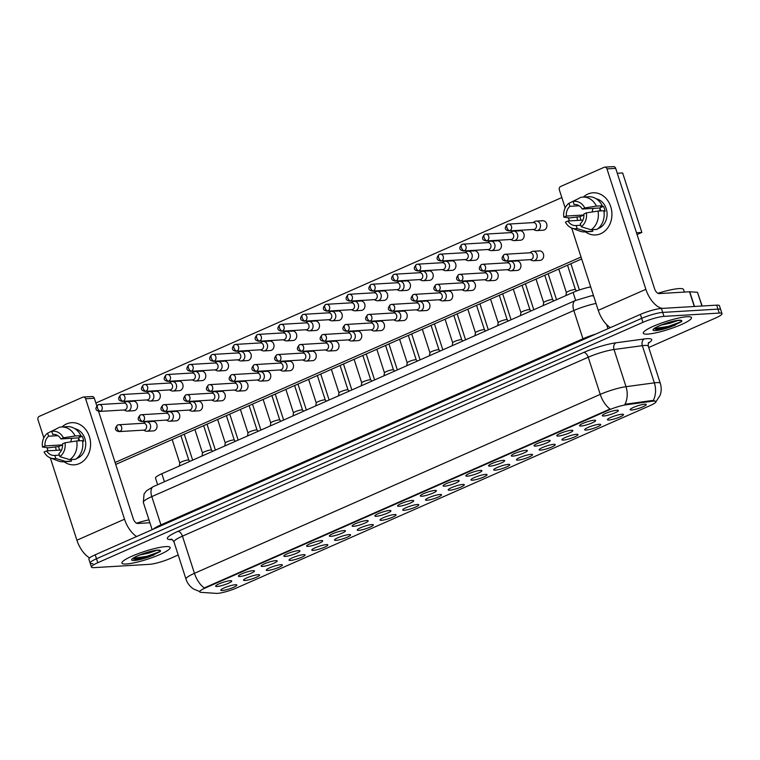 <?xml version="1.0" encoding="UTF-8"?>
<svg xmlns="http://www.w3.org/2000/svg" width="760" height="760" viewBox="0 0 760 760"><rect width="100%" height="100%" fill="white"/><g stroke="black" fill="none" stroke-linecap="round" stroke-linejoin="round"><path stroke-width="1.14" d="M580.991 426.037A8.446 1.377 -17.9 0 1 579.567 425.486A8.446 1.377 -17.9 0 1 585.561 422.36A8.446 1.377 -17.9 0 1 594.13 420.242A8.446 1.377 -17.9 0 1 595.422 420.356A8.446 1.377 -17.9 0 1 590.833 423.434A8.446 1.377 -17.9 0 1 580.991 426.037M558.248 436.059A8.446 1.377 -17.9 0 1 556.823 435.508A8.446 1.377 -17.9 0 1 562.818 432.392A8.446 1.377 -17.9 0 1 571.387 430.274A8.446 1.377 -17.9 0 1 572.679 430.388A8.446 1.377 -17.9 0 1 568.091 433.466A8.446 1.377 -17.9 0 1 558.248 436.059M535.515 446.091A8.446 1.377 -17.9 0 1 534.081 445.541A8.446 1.377 -17.9 0 1 540.075 442.424A8.446 1.377 -17.9 0 1 548.644 440.296A8.446 1.377 -17.9 0 1 549.936 440.42A8.446 1.377 -17.9 0 1 545.347 443.498A8.446 1.377 -17.9 0 1 535.515 446.091M512.772 456.123A8.446 1.377 -17.9 0 1 511.337 455.563A8.446 1.377 -17.9 0 1 517.332 452.447A8.446 1.377 -17.9 0 1 525.901 450.328A8.446 1.377 -17.9 0 1 527.193 450.442A8.446 1.377 -17.9 0 1 522.605 453.52A8.446 1.377 -17.9 0 1 512.772 456.123M490.029 466.146A8.446 1.377 -17.9 0 1 488.594 465.595A8.446 1.377 -17.9 0 1 494.589 462.479A8.446 1.377 -17.9 0 1 503.158 460.351A8.446 1.377 -17.9 0 1 504.45 460.474A8.446 1.377 -17.9 0 1 499.861 463.552A8.446 1.377 -17.9 0 1 490.029 466.146M467.286 476.178A8.446 1.377 -17.9 0 1 465.851 475.627A8.446 1.377 -17.9 0 1 471.846 472.501A8.446 1.377 -17.9 0 1 480.415 470.383A8.446 1.377 -17.9 0 1 481.707 470.497A8.446 1.377 -17.9 0 1 477.118 473.575A8.446 1.377 -17.9 0 1 467.286 476.178M444.543 486.2A8.446 1.377 -17.9 0 1 443.108 485.649A8.446 1.377 -17.9 0 1 449.103 482.534A8.446 1.377 -17.9 0 1 457.681 480.415A8.446 1.377 -17.9 0 1 458.964 480.529A8.446 1.377 -17.9 0 1 454.375 483.607A8.446 1.377 -17.9 0 1 444.543 486.2M421.8 496.233A8.446 1.377 -17.9 0 1 420.365 495.681A8.446 1.377 -17.9 0 1 426.36 492.565A8.446 1.377 -17.9 0 1 434.938 490.438A8.446 1.377 -17.9 0 1 436.221 490.561A8.446 1.377 -17.9 0 1 431.632 493.639A8.446 1.377 -17.9 0 1 421.8 496.233M399.057 506.264A8.446 1.377 -17.9 0 1 397.623 505.704A8.446 1.377 -17.9 0 1 403.617 502.588A8.446 1.377 -17.9 0 1 412.195 500.469A8.446 1.377 -17.9 0 1 413.478 500.583A8.446 1.377 -17.9 0 1 408.889 503.661A8.446 1.377 -17.9 0 1 399.057 506.264M376.314 516.287A8.446 1.377 -17.9 0 1 374.88 515.736A8.446 1.377 -17.9 0 1 380.883 512.62A8.446 1.377 -17.9 0 1 389.452 510.492A8.446 1.377 -17.9 0 1 390.735 510.615A8.446 1.377 -17.9 0 1 386.147 513.693A8.446 1.377 -17.9 0 1 376.314 516.287M353.571 526.319A8.446 1.377 -17.9 0 1 352.146 525.768A8.446 1.377 -17.9 0 1 358.14 522.642A8.446 1.377 -17.9 0 1 366.709 520.524A8.446 1.377 -17.9 0 1 368.001 520.638A8.446 1.377 -17.9 0 1 363.403 523.716A8.446 1.377 -17.9 0 1 353.571 526.319M330.828 536.341A8.446 1.377 -17.9 0 1 329.403 535.79A8.446 1.377 -17.9 0 1 335.397 532.674A8.446 1.377 -17.9 0 1 343.966 530.556A8.446 1.377 -17.9 0 1 345.258 530.67A8.446 1.377 -17.9 0 1 340.66 533.748A8.446 1.377 -17.9 0 1 330.828 536.341M308.085 546.373A8.446 1.377 -17.9 0 1 306.66 545.822A8.446 1.377 -17.9 0 1 312.654 542.707A8.446 1.377 -17.9 0 1 321.224 540.578A8.446 1.377 -17.9 0 1 322.515 540.702A8.446 1.377 -17.9 0 1 317.917 543.78A8.446 1.377 -17.9 0 1 308.085 546.373M285.342 556.406A8.446 1.377 -17.9 0 1 283.917 555.845A8.446 1.377 -17.9 0 1 289.911 552.729A8.446 1.377 -17.9 0 1 298.481 550.611A8.446 1.377 -17.9 0 1 299.772 550.725A8.446 1.377 -17.9 0 1 295.174 553.803A8.446 1.377 -17.9 0 1 285.342 556.406M262.599 566.428A8.446 1.377 -17.9 0 1 261.174 565.877A8.446 1.377 -17.9 0 1 267.168 562.761A8.446 1.377 -17.9 0 1 275.738 560.633A8.446 1.377 -17.9 0 1 277.029 560.756A8.446 1.377 -17.9 0 1 272.431 563.834A8.446 1.377 -17.9 0 1 262.599 566.428M239.856 576.46A8.446 1.377 -17.9 0 1 238.431 575.909A8.446 1.377 -17.9 0 1 244.425 572.783A8.446 1.377 -17.9 0 1 252.994 570.665A8.446 1.377 -17.9 0 1 254.286 570.779A8.446 1.377 -17.9 0 1 249.688 573.857A8.446 1.377 -17.9 0 1 239.856 576.46M217.113 586.482A8.446 1.377 -17.9 0 1 215.688 585.931A8.446 1.377 -17.9 0 1 221.682 582.815A8.446 1.377 -17.9 0 1 230.251 580.697A8.446 1.377 -17.9 0 1 231.543 580.811A8.446 1.377 -17.9 0 1 226.955 583.889A8.446 1.377 -17.9 0 1 217.113 586.482M603.734 416.005A8.446 1.377 -17.9 0 1 602.309 415.454A8.446 1.377 -17.9 0 1 608.304 412.338A8.446 1.377 -17.9 0 1 616.873 410.21A8.446 1.377 -17.9 0 1 618.165 410.334A8.446 1.377 -17.9 0 1 613.577 413.411A8.446 1.377 -17.9 0 1 603.734 416.005M608.883 420.033A8.446 1.377 -17.9 0 1 607.458 419.482A8.446 1.377 -17.9 0 1 613.453 416.366A8.446 1.377 -17.9 0 1 622.022 414.238A8.446 1.377 -17.9 0 1 623.314 414.361A8.446 1.377 -17.9 0 1 618.725 417.44A8.446 1.377 -17.9 0 1 608.883 420.033M586.15 430.065A8.446 1.377 -17.9 0 1 584.716 429.514A8.446 1.377 -17.9 0 1 590.71 426.388A8.446 1.377 -17.9 0 1 599.279 424.27A8.446 1.377 -17.9 0 1 600.571 424.394A8.446 1.377 -17.9 0 1 595.982 427.462A8.446 1.377 -17.9 0 1 586.15 430.065M563.407 440.087A8.446 1.377 -17.9 0 1 561.972 439.536A8.446 1.377 -17.9 0 1 567.967 436.42A8.446 1.377 -17.9 0 1 576.536 434.302A8.446 1.377 -17.9 0 1 577.828 434.416A8.446 1.377 -17.9 0 1 573.239 437.494A8.446 1.377 -17.9 0 1 563.407 440.087M540.664 450.119A8.446 1.377 -17.9 0 1 539.23 449.568A8.446 1.377 -17.9 0 1 545.224 446.452A8.446 1.377 -17.9 0 1 553.793 444.324A8.446 1.377 -17.9 0 1 555.085 444.448A8.446 1.377 -17.9 0 1 550.496 447.526A8.446 1.377 -17.9 0 1 540.664 450.119M517.921 460.151A8.446 1.377 -17.9 0 1 516.486 459.591A8.446 1.377 -17.9 0 1 522.481 456.475A8.446 1.377 -17.9 0 1 531.059 454.356A8.446 1.377 -17.9 0 1 532.342 454.47A8.446 1.377 -17.9 0 1 527.753 457.548A8.446 1.377 -17.9 0 1 517.921 460.151M495.178 470.174A8.446 1.377 -17.9 0 1 493.743 469.623A8.446 1.377 -17.9 0 1 499.738 466.507A8.446 1.377 -17.9 0 1 508.317 464.379A8.446 1.377 -17.9 0 1 509.599 464.502A8.446 1.377 -17.9 0 1 505.01 467.58A8.446 1.377 -17.9 0 1 495.178 470.174M472.435 480.206A8.446 1.377 -17.9 0 1 471 479.655A8.446 1.377 -17.9 0 1 476.995 476.529A8.446 1.377 -17.9 0 1 485.573 474.411A8.446 1.377 -17.9 0 1 486.856 474.525A8.446 1.377 -17.9 0 1 482.267 477.603A8.446 1.377 -17.9 0 1 472.435 480.206M449.692 490.228A8.446 1.377 -17.9 0 1 448.257 489.678A8.446 1.377 -17.9 0 1 454.252 486.561A8.446 1.377 -17.9 0 1 462.83 484.443A8.446 1.377 -17.9 0 1 464.113 484.557A8.446 1.377 -17.9 0 1 459.524 487.635A8.446 1.377 -17.9 0 1 449.692 490.228M426.949 500.26A8.446 1.377 -17.9 0 1 425.514 499.709A8.446 1.377 -17.9 0 1 431.519 496.594A8.446 1.377 -17.9 0 1 440.087 494.465A8.446 1.377 -17.9 0 1 441.37 494.589A8.446 1.377 -17.9 0 1 436.781 497.667A8.446 1.377 -17.9 0 1 426.949 500.26M404.206 510.292A8.446 1.377 -17.9 0 1 402.781 509.732A8.446 1.377 -17.9 0 1 408.776 506.616A8.446 1.377 -17.9 0 1 417.344 504.497A8.446 1.377 -17.9 0 1 418.637 504.611A8.446 1.377 -17.9 0 1 414.038 507.689A8.446 1.377 -17.9 0 1 404.206 510.292M381.463 520.315A8.446 1.377 -17.9 0 1 380.038 519.764A8.446 1.377 -17.9 0 1 386.033 516.648A8.446 1.377 -17.9 0 1 394.601 514.52A8.446 1.377 -17.9 0 1 395.894 514.644A8.446 1.377 -17.9 0 1 391.295 517.721A8.446 1.377 -17.9 0 1 381.463 520.315M358.72 530.347A8.446 1.377 -17.9 0 1 357.295 529.796A8.446 1.377 -17.9 0 1 363.29 526.67A8.446 1.377 -17.9 0 1 371.858 524.552A8.446 1.377 -17.9 0 1 373.151 524.666A8.446 1.377 -17.9 0 1 368.552 527.744A8.446 1.377 -17.9 0 1 358.72 530.347M335.977 540.369A8.446 1.377 -17.9 0 1 334.552 539.818A8.446 1.377 -17.9 0 1 340.547 536.702A8.446 1.377 -17.9 0 1 349.115 534.584A8.446 1.377 -17.9 0 1 350.408 534.698A8.446 1.377 -17.9 0 1 345.809 537.776A8.446 1.377 -17.9 0 1 335.977 540.369M313.234 550.401A8.446 1.377 -17.9 0 1 311.809 549.85A8.446 1.377 -17.9 0 1 317.803 546.734A8.446 1.377 -17.9 0 1 326.373 544.606A8.446 1.377 -17.9 0 1 327.665 544.73A8.446 1.377 -17.9 0 1 323.066 547.808A8.446 1.377 -17.9 0 1 313.234 550.401M290.491 560.433A8.446 1.377 -17.9 0 1 289.066 559.873A8.446 1.377 -17.9 0 1 295.06 556.757A8.446 1.377 -17.9 0 1 303.63 554.639A8.446 1.377 -17.9 0 1 304.922 554.753A8.446 1.377 -17.9 0 1 300.323 557.831A8.446 1.377 -17.9 0 1 290.491 560.433M267.748 570.456A8.446 1.377 -17.9 0 1 266.323 569.905A8.446 1.377 -17.9 0 1 272.317 566.789A8.446 1.377 -17.9 0 1 280.887 564.661A8.446 1.377 -17.9 0 1 282.178 564.784A8.446 1.377 -17.9 0 1 277.59 567.862A8.446 1.377 -17.9 0 1 267.748 570.456M245.005 580.488A8.446 1.377 -17.9 0 1 243.58 579.937A8.446 1.377 -17.9 0 1 249.574 576.811A8.446 1.377 -17.9 0 1 258.144 574.693A8.446 1.377 -17.9 0 1 259.435 574.807A8.446 1.377 -17.9 0 1 254.847 577.885A8.446 1.377 -17.9 0 1 245.005 580.488M222.271 590.51A8.446 1.377 -17.9 0 1 220.837 589.959A8.446 1.377 -17.9 0 1 226.832 586.843A8.446 1.377 -17.9 0 1 235.4 584.725A8.446 1.377 -17.9 0 1 236.692 584.839A8.446 1.377 -17.9 0 1 232.104 587.917A8.446 1.377 -17.9 0 1 222.271 590.51M631.626 410.01A8.446 1.377 -17.9 0 1 630.202 409.45A8.446 1.377 -17.9 0 1 636.196 406.334A8.446 1.377 -17.9 0 1 644.765 404.215A8.446 1.377 -17.9 0 1 646.057 404.329A8.446 1.377 -17.9 0 1 641.468 407.408A8.446 1.377 -17.9 0 1 631.626 410.01M651.918 401.29A14.259 2.328 -17.9 0 1 653.448 401.128A14.259 2.328 -17.9 0 1 655.928 401.631A14.259 2.328 -17.9 0 1 650.218 405.545L236.417 588.012A14.259 2.328 -17.9 0 1 216.286 593.37L200.991 592.353A14.259 2.328 -17.9 0 1 199.709 591.841A14.259 2.328 -17.9 0 1 205.418 587.927L609.083 409.934A14.259 2.328 -17.9 0 1 626.487 404.738L651.918 401.29L651.681 400.567L654.36 400.71M157.633 484.719L155.496 478.097A15.837 2.584 -17.9 0 1 161.842 473.746L573.078 292.419A15.837 2.584 -17.9 0 1 590.691 286.919M687.097 316.72A25.346 4.142 162.1 0 0 659.461 323.798A25.346 4.142 162.1 0 0 643.274 333.203A25.346 4.142 162.1 0 0 647.681 334.106A25.346 4.142 162.1 0 0 675.317 327.028A25.346 4.142 162.1 0 0 691.505 317.623A25.346 4.142 162.1 0 0 687.097 316.72A25.346 4.142 162.1 0 0 659.461 323.798A25.346 4.142 162.1 0 0 643.274 333.203A25.346 4.142 162.1 0 0 647.681 334.106A25.346 4.142 162.1 0 0 675.317 327.028A25.346 4.142 162.1 0 0 691.505 317.623A25.346 4.142 162.1 0 0 687.097 316.72M165.746 546.611A25.346 4.142 162.1 0 0 138.111 553.688A25.346 4.142 162.1 0 0 121.923 563.093A25.346 4.142 162.1 0 0 126.331 563.986A25.346 4.142 162.1 0 0 153.966 556.918A25.346 4.142 162.1 0 0 170.155 547.514A25.346 4.142 162.1 0 0 165.746 546.611A25.346 4.142 162.1 0 0 138.111 553.688A25.346 4.142 162.1 0 0 121.923 563.093A25.346 4.142 162.1 0 0 126.331 563.986A25.346 4.142 162.1 0 0 153.966 556.918A25.346 4.142 162.1 0 0 170.155 547.514A25.346 4.142 162.1 0 0 165.746 546.611M648.717 347.51L715.654 317.993A15.837 2.584 162.1 0 0 722 313.642L720.717 309.681A15.837 2.584 162.1 0 0 717.962 309.12L662.701 312.417A15.837 2.584 162.1 0 0 641.658 318.364L96.491 558.752A15.837 2.584 162.1 0 0 90.145 563.103A15.837 2.584 162.1 0 0 92.901 563.663M199.823 591.593L193.6 589.028C189.924 586.606 187.387 583.309 185.991 579.12A21.119 3.448 -17.9 0 1 194.446 573.325A18.477 9.737 -113.8 0 0 204.25 587.945L610.033 409.013A18.477 9.737 66.2 0 1 600.239 394.392A21.119 3.448 -17.9 0 1 626.021 386.688A18.477 13.48 82.3 0 1 624.948 404.291L651.681 400.567M722 313.642A15.837 2.584 162.1 0 0 719.245 313.082L663.974 316.378A15.837 2.584 162.1 0 0 642.931 322.335L97.774 562.723A15.837 2.584 162.1 0 0 91.428 567.064A15.837 2.584 162.1 0 0 94.183 567.625L149.454 564.328A15.837 2.584 162.1 0 0 170.496 558.381L178.191 554.99M661.418 308.455A15.837 2.584 162.1 0 0 640.376 314.402L95.209 554.79A15.837 2.584 162.1 0 0 88.863 559.142L90.145 563.103A15.837 2.584 162.1 0 1 96.491 558.752L641.658 318.364A15.837 2.584 162.1 0 1 662.701 312.417L717.962 309.12A15.837 2.584 162.1 0 1 720.717 309.681L719.435 305.719A15.837 2.584 162.1 0 0 716.68 305.149L661.418 308.455L663.974 316.378M533.273 229.472L535.306 230.318A4.75 3.961 -93.4 0 0 536.826 230.584A4.75 3.961 -93.4 0 0 537.985 230.299A4.75 3.961 -93.4 0 0 540.236 224.209A4.75 3.961 -93.4 0 0 536.256 221.093A4.75 3.961 -93.4 0 0 535.097 221.379A4.75 3.961 -93.4 0 0 534.783 221.53L532.864 222.623M509 230.916L533.833 229.434A3.429 2.859 -93.4 0 0 534.669 229.235A3.429 2.859 -93.4 0 0 536.303 224.836A3.429 2.859 -93.4 0 0 533.425 222.585L508.592 224.067A3.429 2.859 -93.4 0 0 507.756 224.276A3.429 1.805 -113.8 0 0 507.404 224.352A3.429 1.805 -113.8 0 0 506.901 227.611A3.429 1.805 66.2 0 0 509.836 230.717A3.429 2.859 -93.4 0 0 511.584 226.812A3.429 2.859 -93.4 0 0 508.592 224.067L507.404 224.352C504.146 227.924 504.678 230.118 509 230.916A3.429 2.859 -93.4 0 0 509.836 230.717M566.399 292.638A4.75 0.779 -17.9 0 1 566.399 292.572A4.75 0.779 -17.9 0 1 569.611 290.805A4.75 0.779 -17.9 0 1 574.617 289.541A4.75 0.779 -17.9 0 1 575.406 289.655A4.75 0.779 -17.9 0 1 575.443 289.712M530.043 259.663L532.076 260.509A4.75 3.961 -93.4 0 0 533.586 260.775A4.75 3.961 -93.4 0 0 534.745 260.49A4.75 3.961 -93.4 0 0 536.997 254.4A4.75 3.961 -93.4 0 0 533.017 251.284A4.75 3.961 -93.4 0 0 531.867 251.569A4.75 3.961 -93.4 0 0 531.544 251.731L529.635 252.814M505.761 261.117L530.603 259.635A3.429 2.859 -93.4 0 0 531.439 259.426A3.429 2.859 -93.4 0 0 533.064 255.027A3.429 2.859 -93.4 0 0 530.195 252.776L505.353 254.258A3.429 2.859 -93.4 0 0 504.517 254.467A3.429 1.805 -113.8 0 0 504.165 254.543A3.429 1.805 -113.8 0 0 503.661 257.801A3.429 1.805 66.2 0 0 506.597 260.908A3.429 2.859 -93.4 0 0 508.345 257.003A3.429 2.859 -93.4 0 0 505.353 254.258L504.165 254.543C500.906 258.124 501.439 260.309 505.761 261.117A3.429 2.859 -93.4 0 0 506.597 260.908M510.53 239.495L512.563 240.35A4.75 3.961 -93.4 0 0 514.083 240.607A4.75 3.961 -93.4 0 0 515.242 240.331A4.75 3.961 -93.4 0 0 517.494 234.241A4.75 3.961 -93.4 0 0 513.513 231.125A4.75 3.961 -93.4 0 0 512.354 231.401A4.75 3.961 -93.4 0 0 512.04 231.562L510.122 232.645M486.257 240.948L511.09 239.466A3.429 2.859 -93.4 0 0 511.926 239.257A3.429 2.859 -93.4 0 0 513.561 234.859A3.429 2.859 -93.4 0 0 510.682 232.617L485.849 234.099A3.429 2.859 -93.4 0 0 485.013 234.298A3.429 1.805 -113.8 0 0 484.661 234.384A3.429 1.805 -113.8 0 0 484.158 237.633A3.429 1.805 66.2 0 0 487.094 240.739A3.429 2.859 -93.4 0 0 488.841 236.844A3.429 2.859 -93.4 0 0 485.849 234.099L484.661 234.384C481.403 237.956 481.935 240.141 486.257 240.948A3.429 2.859 -93.4 0 0 487.094 240.739M487.796 249.527L489.82 250.373A4.75 3.961 -93.4 0 0 491.34 250.638A4.75 3.961 -93.4 0 0 492.499 250.353A4.75 3.961 -93.4 0 0 494.75 244.264A4.75 3.961 -93.4 0 0 490.77 241.148A4.75 3.961 -93.4 0 0 489.62 241.433A4.75 3.961 -93.4 0 0 489.297 241.594L487.388 242.677M463.514 250.971L488.357 249.489A3.429 2.859 -93.4 0 0 489.193 249.29A3.429 2.859 -93.4 0 0 490.817 244.891A3.429 2.859 -93.4 0 0 487.948 242.639L463.106 244.122A3.429 2.859 -93.4 0 0 462.27 244.33A3.429 1.805 -113.8 0 0 461.918 244.406A3.429 1.805 -113.8 0 0 461.415 247.665A3.429 1.805 66.2 0 0 464.351 250.772A3.429 2.859 -93.4 0 0 466.099 246.867A3.429 2.859 -93.4 0 0 463.106 244.122L461.918 244.406C458.66 247.988 459.192 250.173 463.514 250.971A3.429 2.859 -93.4 0 0 464.351 250.772M465.053 259.559L467.087 260.404A4.75 3.961 -93.4 0 0 468.597 260.67A4.75 3.961 -93.4 0 0 469.756 260.385A4.75 3.961 -93.4 0 0 472.007 254.296A4.75 3.961 -93.4 0 0 468.027 251.18A4.75 3.961 -93.4 0 0 466.877 251.465A4.75 3.961 -93.4 0 0 466.555 251.617L464.645 252.7M440.772 261.003L465.614 259.521A3.429 2.859 -93.4 0 0 466.45 259.322A3.429 2.859 -93.4 0 0 468.074 254.923A3.429 2.859 -93.4 0 0 465.205 252.672L440.363 254.153A3.429 2.859 -93.4 0 0 439.527 254.353A3.429 1.805 -113.8 0 0 439.185 254.438A3.429 1.805 -113.8 0 0 438.672 257.688A3.429 1.805 66.2 0 0 441.608 260.803A3.429 2.859 -93.4 0 0 443.355 256.899A3.429 2.859 -93.4 0 0 440.363 254.153L439.185 254.438C435.917 258.01 436.449 260.205 440.772 261.003A3.429 2.859 -93.4 0 0 441.608 260.803M442.31 269.581L444.344 270.437A4.75 3.961 -93.4 0 0 445.854 270.693A4.75 3.961 -93.4 0 0 447.013 270.408A4.75 3.961 -93.4 0 0 449.264 264.319A4.75 3.961 -93.4 0 0 445.293 261.212A4.75 3.961 -93.4 0 0 444.134 261.488A4.75 3.961 -93.4 0 0 443.811 261.649L441.902 262.732M418.028 271.035L442.871 269.553A3.429 2.859 -93.4 0 0 443.707 269.344A3.429 2.859 -93.4 0 0 445.331 264.945A3.429 2.859 -93.4 0 0 442.462 262.694L417.62 264.176A3.429 2.859 -93.4 0 0 416.784 264.385A3.429 1.805 -113.8 0 0 416.442 264.47A3.429 1.805 -113.8 0 0 415.929 267.719A3.429 1.805 66.2 0 0 418.865 270.826A3.429 2.859 -93.4 0 0 420.612 266.922A3.429 2.859 -93.4 0 0 417.62 264.176L416.442 264.47C413.174 268.042 413.706 270.227 418.028 271.035A3.429 2.859 -93.4 0 0 418.865 270.826M543.656 302.66A4.75 0.779 -17.9 0 1 543.656 302.594A4.75 0.779 -17.9 0 1 546.867 300.837A4.75 0.779 -17.9 0 1 551.874 299.573A4.75 0.779 -17.9 0 1 552.663 299.687A4.75 0.779 -17.9 0 1 552.7 299.744L544.787 275.234M507.3 269.695L509.333 270.541A4.75 3.961 -93.4 0 0 510.844 270.807A4.75 3.961 -93.4 0 0 512.003 270.522A4.75 3.961 -93.4 0 0 514.254 264.433A4.75 3.961 -93.4 0 0 510.273 261.316A4.75 3.961 -93.4 0 0 509.124 261.601A4.75 3.961 -93.4 0 0 508.801 261.753L506.892 262.846M483.018 271.139L507.861 269.658A3.429 2.859 -93.4 0 0 508.697 269.458A3.429 2.859 -93.4 0 0 510.321 265.059A3.429 2.859 -93.4 0 0 507.452 262.808L482.609 264.29A3.429 2.859 -93.4 0 0 481.773 264.49A3.429 1.805 -113.8 0 0 481.431 264.575A3.429 1.805 -113.8 0 0 480.918 267.824A3.429 1.805 66.2 0 0 483.854 270.94A3.429 2.859 -93.4 0 0 485.602 267.035A3.429 2.859 -93.4 0 0 482.609 264.29L481.431 264.575C478.163 268.147 478.695 270.341 483.018 271.139A3.429 2.859 -93.4 0 0 483.854 270.94M520.913 312.692A4.75 0.779 -17.9 0 1 520.913 312.626A4.75 0.779 -17.9 0 1 524.125 310.859A4.75 0.779 -17.9 0 1 529.131 309.605A4.75 0.779 -17.9 0 1 529.919 309.719A4.75 0.779 -17.9 0 1 529.957 309.766L522.044 285.256M484.557 279.718L486.59 280.573A4.75 3.961 -93.4 0 0 488.1 280.829A4.75 3.961 -93.4 0 0 489.259 280.554A4.75 3.961 -93.4 0 0 491.511 274.455A4.75 3.961 -93.4 0 0 487.54 271.349A4.75 3.961 -93.4 0 0 486.381 271.624A4.75 3.961 -93.4 0 0 486.058 271.785L484.148 272.868M460.275 281.172L485.117 279.69A3.429 2.859 -93.4 0 0 485.953 279.481A3.429 2.859 -93.4 0 0 487.578 275.082A3.429 2.859 -93.4 0 0 484.709 272.84L459.866 274.322A3.429 2.859 -93.4 0 0 459.03 274.522A3.429 1.805 -113.8 0 0 458.688 274.607A3.429 1.805 -113.8 0 0 458.175 277.856A3.429 1.805 66.2 0 0 461.111 280.962A3.429 2.859 -93.4 0 0 462.859 277.067A3.429 2.859 -93.4 0 0 459.866 274.322L458.688 274.607C455.42 278.179 455.952 280.364 460.275 281.172A3.429 2.859 -93.4 0 0 461.111 280.962M498.17 322.715A4.75 0.779 -17.9 0 1 498.17 322.658A4.75 0.779 -17.9 0 1 501.381 320.891A4.75 0.779 -17.9 0 1 506.388 319.627A4.75 0.779 -17.9 0 1 507.176 319.741A4.75 0.779 -17.9 0 1 507.214 319.798M461.814 289.75L463.847 290.595A4.75 3.961 -93.4 0 0 465.358 290.861A4.75 3.961 -93.4 0 0 466.516 290.577A4.75 3.961 -93.4 0 0 468.768 284.487A4.75 3.961 -93.4 0 0 464.797 281.371A4.75 3.961 -93.4 0 0 463.638 281.656A4.75 3.961 -93.4 0 0 463.324 281.817L461.405 282.901M437.532 291.194L462.374 289.712A3.429 2.859 -93.4 0 0 463.21 289.512A3.429 2.859 -93.4 0 0 464.835 285.114A3.429 2.859 -93.4 0 0 461.966 282.863L437.123 284.344A3.429 2.859 -93.4 0 0 436.287 284.553A3.429 1.805 -113.8 0 0 435.945 284.63A3.429 1.805 -113.8 0 0 435.433 287.888A3.429 1.805 66.2 0 0 438.368 290.995A3.429 2.859 -93.4 0 0 440.125 287.09A3.429 2.859 -93.4 0 0 437.123 284.344L435.945 284.63C432.677 288.211 433.209 290.396 437.532 291.194A3.429 2.859 -93.4 0 0 438.368 290.995M684.361 292.077L683.544 289.541A26.4 4.313 162.1 0 0 678.946 288.601A26.4 4.313 162.1 0 0 657.903 293.293M654.825 328.32L656.744 329.659C660.411 329.697 665.37 328.662 671.631 326.562L681.806 321.518L681.036 320.577L678.357 320.425C669.598 321.005 655.044 327.427 654.74 328.396L654.901 328.159M678.632 320.255L670.101 323.219L661.219 325.062M675.051 325.299L668.619 327.19L655.072 329.26M681.806 321.518L668.363 326.401L654.769 328.472M133.475 558.201L135.394 559.55C139.052 559.578 144.02 558.553 150.28 556.443L160.455 551.408L159.685 550.468L157.006 550.316C148.248 550.886 133.693 557.317 133.389 558.277L133.551 558.049M157.273 550.145L148.751 553.109L139.868 554.952M148.96 519.831A26.4 4.313 162.1 0 0 136.553 523.184M153.7 555.189L147.269 557.08L133.722 559.151M160.455 551.408L147.012 556.292L133.418 558.362M587.898 194.047A21.119 17.613 86.6 0 1 610.726 206.634A21.119 17.613 86.6 0 1 600.704 233.7A21.119 17.613 86.6 0 1 585.409 231.857A21.119 17.613 86.6 0 0 595.564 234.954L595.564 234.954A21.119 17.613 86.6 0 0 600.704 233.7A21.119 17.613 86.6 0 0 611.496 209.684A21.119 17.613 86.6 0 0 593.047 192.793L593.047 192.793A21.119 17.613 86.6 0 0 587.898 194.047A21.119 17.613 86.6 0 0 583.328 197.077A21.119 17.613 86.6 0 1 587.898 194.047M662.416 308.389A21.119 11.134 -113.8 0 1 645.876 289.322L606.974 168.881A2.641 2.204 -93.4 0 0 604.114 167.305L560.605 186.494A2.641 2.204 -93.4 0 0 559.35 189.876L565.183 207.917M610.356 327.636A21.119 11.134 -113.8 0 1 598.253 310.327L571.672 228.019M577.676 220.428A21.119 17.613 86.6 0 1 576.925 216.932A21.119 17.613 86.6 0 0 577.676 220.428M569.383 220.923L568.356 217.759M604.76 167.143L613.491 166.63A2.641 2.204 86.6 0 1 615.695 168.359L654.597 288.809A5.282 2.784 66.2 0 0 659.11 293.588L689.529 291.773L697.49 292.286L702.135 306.023M66.547 423.938A21.119 17.613 86.6 0 1 89.376 436.525A21.119 17.613 86.6 0 1 79.353 463.59A21.119 17.613 86.6 0 1 64.059 461.748A21.119 17.613 86.6 0 0 74.214 464.844L74.214 464.844A21.119 17.613 86.6 0 0 79.353 463.59A21.119 17.613 86.6 0 0 90.145 439.574A21.119 17.613 86.6 0 0 71.697 422.683L71.697 422.683A21.119 17.613 86.6 0 0 66.547 423.938A21.119 17.613 86.6 0 0 61.978 426.968A21.119 17.613 86.6 0 1 66.547 423.938M136.629 536.531A21.119 11.134 -113.8 0 1 124.526 519.213L85.623 398.762A2.641 2.204 -93.4 0 0 82.764 397.195L39.254 416.375A2.641 2.204 -93.4 0 0 38 419.767L43.824 437.808M89.623 557.897A21.119 11.134 -113.8 0 1 76.903 540.208L50.321 457.9M56.316 450.309A21.119 17.613 86.6 0 1 55.575 446.823A21.119 17.613 86.6 0 0 56.316 450.309M48.022 450.803L47.006 447.649M83.41 397.034L92.14 396.511A2.641 2.204 86.6 0 1 94.344 398.249L96.786 405.812M98.572 411.322L133.247 518.69A5.282 2.784 66.2 0 0 137.759 523.478L149.91 522.747M151.667 421.667A4.75 3.961 86.6 0 1 152.827 421.382A4.75 3.961 86.6 0 1 156.978 425.182A4.75 3.961 86.6 0 1 154.555 430.587A4.75 3.961 86.6 0 1 153.397 430.873L146.965 431.252A4.75 3.961 -93.4 0 0 148.124 430.977A4.75 3.961 -93.4 0 0 150.375 424.878A4.75 3.961 -93.4 0 0 146.395 421.772A4.75 3.961 -93.4 0 0 145.245 422.047A4.75 3.961 -93.4 0 0 144.923 422.209L143.013 423.291M174.41 411.635A4.75 3.961 86.6 0 1 175.57 411.359A4.75 3.961 86.6 0 1 179.721 415.159A4.75 3.961 86.6 0 1 177.289 420.565A4.75 3.961 86.6 0 1 176.139 420.84L169.708 421.23A4.75 3.961 -93.4 0 0 170.867 420.945A4.75 3.961 -93.4 0 0 173.118 414.856A4.75 3.961 -93.4 0 0 169.138 411.74A4.75 3.961 -93.4 0 0 167.979 412.024A4.75 3.961 -93.4 0 0 167.666 412.176L165.746 413.269M197.153 401.612A4.75 3.961 86.6 0 1 198.312 401.327A4.75 3.961 86.6 0 1 202.464 405.127A4.75 3.961 86.6 0 1 200.032 410.533A4.75 3.961 86.6 0 1 198.882 410.818L192.451 411.198A4.75 3.961 -93.4 0 0 193.61 410.913A4.75 3.961 -93.4 0 0 195.861 404.823A4.75 3.961 -93.4 0 0 191.881 401.707A4.75 3.961 -93.4 0 0 190.722 401.992A4.75 3.961 -93.4 0 0 190.409 402.154L188.489 403.237M219.896 391.58A4.75 3.961 86.6 0 1 221.055 391.295A4.75 3.961 86.6 0 1 225.207 395.105A4.75 3.961 86.6 0 1 222.775 400.501A4.75 3.961 86.6 0 1 221.616 400.786L215.194 401.166A4.75 3.961 -93.4 0 0 216.353 400.89A4.75 3.961 -93.4 0 0 218.605 394.801A4.75 3.961 -93.4 0 0 214.624 391.685A4.75 3.961 -93.4 0 0 213.465 391.97A4.75 3.961 -93.4 0 0 213.151 392.122L211.232 393.205M242.639 381.558A4.75 3.961 86.6 0 1 243.798 381.273A4.75 3.961 86.6 0 1 247.95 385.073A4.75 3.961 86.6 0 1 245.518 390.478A4.75 3.961 86.6 0 1 244.359 390.754L237.937 391.144A4.75 3.961 -93.4 0 0 239.096 390.858A4.75 3.961 -93.4 0 0 241.347 384.769A4.75 3.961 -93.4 0 0 237.367 381.653A4.75 3.961 -93.4 0 0 236.208 381.938A4.75 3.961 -93.4 0 0 235.894 382.099L233.975 383.183M265.382 371.526A4.75 3.961 86.6 0 1 266.541 371.241A4.75 3.961 86.6 0 1 270.693 375.041A4.75 3.961 86.6 0 1 268.261 380.447A4.75 3.961 86.6 0 1 267.102 380.731L260.68 381.111A4.75 3.961 -93.4 0 0 261.839 380.836A4.75 3.961 -93.4 0 0 264.091 374.737A4.75 3.961 -93.4 0 0 260.11 371.63A4.75 3.961 -93.4 0 0 258.951 371.906A4.75 3.961 -93.4 0 0 258.637 372.067L256.719 373.151M132.164 401.498A4.75 3.961 86.6 0 1 133.323 401.223A4.75 3.961 86.6 0 1 137.475 405.023A4.75 3.961 86.6 0 1 135.042 410.419A4.75 3.961 86.6 0 1 133.893 410.704L127.461 411.094A4.75 3.961 -93.4 0 0 128.62 410.808A4.75 3.961 -93.4 0 0 130.872 404.719A4.75 3.961 -93.4 0 0 126.891 401.603A4.75 3.961 -93.4 0 0 125.732 401.888A4.75 3.961 -93.4 0 0 125.419 402.04L123.5 403.123M154.907 391.476A4.75 3.961 86.6 0 1 156.066 391.191A4.75 3.961 86.6 0 1 160.218 394.991A4.75 3.961 86.6 0 1 157.785 400.397A4.75 3.961 86.6 0 1 156.636 400.681L150.204 401.062A4.75 3.961 -93.4 0 0 151.364 400.776A4.75 3.961 -93.4 0 0 153.615 394.687A4.75 3.961 -93.4 0 0 149.634 391.571A4.75 3.961 -93.4 0 0 148.475 391.856A4.75 3.961 -93.4 0 0 148.162 392.017L146.243 393.101M177.65 381.444A4.75 3.961 86.6 0 1 178.809 381.159A4.75 3.961 86.6 0 1 182.96 384.959A4.75 3.961 86.6 0 1 180.528 390.365A4.75 3.961 86.6 0 1 179.369 390.649L172.947 391.029A4.75 3.961 -93.4 0 0 174.107 390.754A4.75 3.961 -93.4 0 0 176.358 384.665A4.75 3.961 -93.4 0 0 172.377 381.548A4.75 3.961 -93.4 0 0 171.218 381.824A4.75 3.961 -93.4 0 0 170.905 381.985L168.986 383.068M200.393 371.412A4.75 3.961 86.6 0 1 201.552 371.137A4.75 3.961 86.6 0 1 205.703 374.937A4.75 3.961 86.6 0 1 203.272 380.342A4.75 3.961 86.6 0 1 202.112 380.617L195.69 381.007A4.75 3.961 -93.4 0 0 196.85 380.722A4.75 3.961 -93.4 0 0 199.101 374.632A4.75 3.961 -93.4 0 0 195.12 371.516A4.75 3.961 -93.4 0 0 193.961 371.801A4.75 3.961 -93.4 0 0 193.648 371.953L191.729 373.046M223.136 361.389A4.75 3.961 86.6 0 1 224.295 361.104A4.75 3.961 86.6 0 1 228.446 364.904A4.75 3.961 86.6 0 1 226.014 370.31A4.75 3.961 86.6 0 1 224.855 370.595L218.434 370.975A4.75 3.961 -93.4 0 0 219.593 370.69A4.75 3.961 -93.4 0 0 221.844 364.601A4.75 3.961 -93.4 0 0 217.863 361.494A4.75 3.961 -93.4 0 0 216.704 361.769A4.75 3.961 -93.4 0 0 216.391 361.931L214.472 363.014M245.879 351.358A4.75 3.961 86.6 0 1 247.038 351.082A4.75 3.961 86.6 0 1 251.19 354.882A4.75 3.961 86.6 0 1 248.758 360.278A4.75 3.961 86.6 0 1 247.598 360.563L241.177 360.952A4.75 3.961 -93.4 0 0 242.335 360.667A4.75 3.961 -93.4 0 0 244.587 354.578A4.75 3.961 -93.4 0 0 240.607 351.462A4.75 3.961 -93.4 0 0 239.447 351.747A4.75 3.961 -93.4 0 0 239.134 351.899L237.215 352.982M288.125 361.494A4.75 3.961 86.6 0 1 289.284 361.219A4.75 3.961 86.6 0 1 293.436 365.019A4.75 3.961 86.6 0 1 291.004 370.424A4.75 3.961 86.6 0 1 289.845 370.699L283.423 371.089A4.75 3.961 -93.4 0 0 284.582 370.804A4.75 3.961 -93.4 0 0 286.834 364.714A4.75 3.961 -93.4 0 0 282.853 361.599A4.75 3.961 -93.4 0 0 281.694 361.883A4.75 3.961 -93.4 0 0 281.38 362.035L279.462 363.128M310.868 351.471A4.75 3.961 86.6 0 1 312.027 351.187A4.75 3.961 86.6 0 1 316.179 354.986A4.75 3.961 86.6 0 1 313.747 360.392A4.75 3.961 86.6 0 1 312.588 360.677L306.166 361.057A4.75 3.961 -93.4 0 0 307.315 360.772A4.75 3.961 -93.4 0 0 309.577 354.683A4.75 3.961 -93.4 0 0 305.596 351.566A4.75 3.961 -93.4 0 0 304.437 351.851A4.75 3.961 -93.4 0 0 304.123 352.013L302.204 353.096M333.611 341.44A4.75 3.961 86.6 0 1 334.77 341.154A4.75 3.961 86.6 0 1 338.922 344.964A4.75 3.961 86.6 0 1 336.49 350.36A4.75 3.961 86.6 0 1 335.331 350.645L328.909 351.025A4.75 3.961 -93.4 0 0 330.058 350.749A4.75 3.961 -93.4 0 0 332.32 344.66A4.75 3.961 -93.4 0 0 328.339 341.544A4.75 3.961 -93.4 0 0 327.18 341.829A4.75 3.961 -93.4 0 0 326.866 341.981L324.947 343.064M356.354 331.417A4.75 3.961 86.6 0 1 357.513 331.132A4.75 3.961 86.6 0 1 361.665 334.932A4.75 3.961 86.6 0 1 359.233 340.337A4.75 3.961 86.6 0 1 358.074 340.613L351.642 341.002A4.75 3.961 -93.4 0 0 352.801 340.717A4.75 3.961 -93.4 0 0 355.062 334.628A4.75 3.961 -93.4 0 0 351.082 331.512A4.75 3.961 -93.4 0 0 349.923 331.797A4.75 3.961 -93.4 0 0 349.609 331.959L347.69 333.041M379.097 321.385A4.75 3.961 86.6 0 1 380.256 321.1A4.75 3.961 86.6 0 1 384.408 324.9A4.75 3.961 86.6 0 1 381.976 330.305A4.75 3.961 86.6 0 1 380.817 330.591L374.385 330.97A4.75 3.961 -93.4 0 0 375.544 330.695A4.75 3.961 -93.4 0 0 377.805 324.596A4.75 3.961 -93.4 0 0 373.825 321.49A4.75 3.961 -93.4 0 0 372.666 321.765A4.75 3.961 -93.4 0 0 372.352 321.926L370.433 323.01M268.622 341.335A4.75 3.961 86.6 0 1 269.781 341.05A4.75 3.961 86.6 0 1 273.933 344.85A4.75 3.961 86.6 0 1 271.5 350.255A4.75 3.961 86.6 0 1 270.341 350.541L263.919 350.92A4.75 3.961 -93.4 0 0 265.069 350.635A4.75 3.961 -93.4 0 0 267.33 344.546A4.75 3.961 -93.4 0 0 263.349 341.43A4.75 3.961 -93.4 0 0 262.19 341.715A4.75 3.961 -93.4 0 0 261.877 341.876L259.958 342.959M291.365 331.303A4.75 3.961 86.6 0 1 292.524 331.018A4.75 3.961 86.6 0 1 296.675 334.818A4.75 3.961 86.6 0 1 294.243 340.224A4.75 3.961 86.6 0 1 293.084 340.508L286.662 340.888A4.75 3.961 -93.4 0 0 287.812 340.613A4.75 3.961 -93.4 0 0 290.073 334.523A4.75 3.961 -93.4 0 0 286.092 331.408A4.75 3.961 -93.4 0 0 284.933 331.683A4.75 3.961 -93.4 0 0 284.62 331.844L282.701 332.927M314.108 321.271A4.75 3.961 86.6 0 1 315.267 320.995A4.75 3.961 86.6 0 1 319.418 324.795A4.75 3.961 86.6 0 1 316.986 330.201A4.75 3.961 86.6 0 1 315.827 330.476L309.396 330.866A4.75 3.961 -93.4 0 0 310.555 330.581A4.75 3.961 -93.4 0 0 312.816 324.491A4.75 3.961 -93.4 0 0 308.835 321.375A4.75 3.961 -93.4 0 0 307.676 321.66A4.75 3.961 -93.4 0 0 307.363 321.812L305.444 322.905M336.851 311.248A4.75 3.961 86.6 0 1 338 310.963A4.75 3.961 86.6 0 1 342.161 314.763A4.75 3.961 86.6 0 1 339.729 320.169A4.75 3.961 86.6 0 1 338.57 320.454L332.139 320.834A4.75 3.961 -93.4 0 0 333.298 320.549A4.75 3.961 -93.4 0 0 335.559 314.459A4.75 3.961 -93.4 0 0 331.578 311.353A4.75 3.961 -93.4 0 0 330.419 311.628A4.75 3.961 -93.4 0 0 330.106 311.79L328.187 312.873M359.594 301.216A4.75 3.961 86.6 0 1 360.743 300.941A4.75 3.961 86.6 0 1 364.895 304.741A4.75 3.961 86.6 0 1 362.472 310.137A4.75 3.961 86.6 0 1 361.313 310.422L354.882 310.812A4.75 3.961 -93.4 0 0 356.041 310.526A4.75 3.961 -93.4 0 0 358.292 304.437A4.75 3.961 -93.4 0 0 354.322 301.321A4.75 3.961 -93.4 0 0 353.162 301.606A4.75 3.961 -93.4 0 0 352.849 301.758L350.93 302.841M401.84 311.353A4.75 3.961 86.6 0 1 402.99 311.077A4.75 3.961 86.6 0 1 407.141 314.877A4.75 3.961 86.6 0 1 404.719 320.283A4.75 3.961 86.6 0 1 403.56 320.558L397.128 320.948A4.75 3.961 -93.4 0 0 398.287 320.663A4.75 3.961 -93.4 0 0 400.539 314.573A4.75 3.961 -93.4 0 0 396.568 311.457A4.75 3.961 -93.4 0 0 395.409 311.742A4.75 3.961 -93.4 0 0 395.095 311.894L393.176 312.987M424.574 301.33A4.75 3.961 86.6 0 1 425.733 301.045A4.75 3.961 86.6 0 1 429.884 304.845A4.75 3.961 86.6 0 1 427.462 310.251A4.75 3.961 86.6 0 1 426.303 310.536L419.872 310.916A4.75 3.961 -93.4 0 0 421.03 310.631A4.75 3.961 -93.4 0 0 423.282 304.541A4.75 3.961 -93.4 0 0 419.311 301.425A4.75 3.961 -93.4 0 0 418.152 301.71A4.75 3.961 -93.4 0 0 417.838 301.872L415.919 302.955M447.317 291.298A4.75 3.961 86.6 0 1 448.476 291.013A4.75 3.961 86.6 0 1 452.627 294.823A4.75 3.961 86.6 0 1 450.205 300.219A4.75 3.961 86.6 0 1 449.046 300.504L442.615 300.884A4.75 3.961 -93.4 0 0 443.773 300.608A4.75 3.961 -93.4 0 0 446.025 294.519A4.75 3.961 -93.4 0 0 442.054 291.403A4.75 3.961 -93.4 0 0 440.895 291.688A4.75 3.961 -93.4 0 0 440.581 291.84L438.662 292.923M382.327 291.194A4.75 3.961 86.6 0 1 383.486 290.909A4.75 3.961 86.6 0 1 387.638 294.709A4.75 3.961 86.6 0 1 385.215 300.115A4.75 3.961 86.6 0 1 384.056 300.399L377.625 300.779A4.75 3.961 -93.4 0 0 378.784 300.495A4.75 3.961 -93.4 0 0 381.035 294.405A4.75 3.961 -93.4 0 0 377.065 291.289A4.75 3.961 -93.4 0 0 375.905 291.574A4.75 3.961 -93.4 0 0 375.592 291.735L373.673 292.819M405.07 281.162A4.75 3.961 86.6 0 1 406.229 280.877A4.75 3.961 86.6 0 1 410.381 284.677A4.75 3.961 86.6 0 1 407.959 290.082A4.75 3.961 86.6 0 1 406.799 290.367L400.368 290.748A4.75 3.961 -93.4 0 0 401.527 290.472A4.75 3.961 -93.4 0 0 403.778 284.382A4.75 3.961 -93.4 0 0 399.808 281.267A4.75 3.961 -93.4 0 0 398.648 281.542A4.75 3.961 -93.4 0 0 398.335 281.703L396.416 282.786M470.06 281.276A4.75 3.961 86.6 0 1 471.219 280.991A4.75 3.961 86.6 0 1 475.37 284.791A4.75 3.961 86.6 0 1 472.948 290.197A4.75 3.961 86.6 0 1 471.789 290.472L465.358 290.861M492.803 271.244A4.75 3.961 86.6 0 1 493.962 270.959A4.75 3.961 86.6 0 1 498.113 274.759A4.75 3.961 86.6 0 1 495.691 280.165A4.75 3.961 86.6 0 1 494.532 280.449L488.1 280.829M515.546 261.212A4.75 3.961 86.6 0 1 516.705 260.937A4.75 3.961 86.6 0 1 520.856 264.736A4.75 3.961 86.6 0 1 518.434 270.142A4.75 3.961 86.6 0 1 517.275 270.417L510.844 270.807M450.556 261.108A4.75 3.961 86.6 0 1 451.715 260.822A4.75 3.961 86.6 0 1 455.867 264.623A4.75 3.961 86.6 0 1 453.445 270.028A4.75 3.961 86.6 0 1 452.285 270.313L445.854 270.693M473.299 251.076A4.75 3.961 86.6 0 1 474.458 250.8A4.75 3.961 86.6 0 1 478.61 254.6A4.75 3.961 86.6 0 1 476.188 259.996A4.75 3.961 86.6 0 1 475.028 260.281L468.597 260.67M496.042 241.053A4.75 3.961 86.6 0 1 497.201 240.768A4.75 3.961 86.6 0 1 501.353 244.568A4.75 3.961 86.6 0 1 498.931 249.973A4.75 3.961 86.6 0 1 497.772 250.258L491.34 250.638M518.785 231.021A4.75 3.961 86.6 0 1 519.944 230.736A4.75 3.961 86.6 0 1 524.096 234.536A4.75 3.961 86.6 0 1 521.664 239.941A4.75 3.961 86.6 0 1 520.514 240.226L514.083 240.607M427.813 271.13A4.75 3.961 86.6 0 1 428.972 270.854A4.75 3.961 86.6 0 1 433.124 274.654A4.75 3.961 86.6 0 1 430.702 280.06A4.75 3.961 86.6 0 1 429.542 280.335L423.111 280.725A4.75 3.961 -93.4 0 0 424.27 280.44A4.75 3.961 -93.4 0 0 426.522 274.351A4.75 3.961 -93.4 0 0 422.55 271.234A4.75 3.961 -93.4 0 0 421.391 271.519A4.75 3.961 -93.4 0 0 421.078 271.672L419.159 272.764M538.289 251.19A4.75 3.961 86.6 0 1 539.448 250.905A4.75 3.961 86.6 0 1 543.6 254.704A4.75 3.961 86.6 0 1 541.177 260.11A4.75 3.961 86.6 0 1 540.018 260.395L533.586 260.775M541.528 220.989A4.75 3.961 86.6 0 1 542.688 220.714A4.75 3.961 86.6 0 1 546.839 224.513A4.75 3.961 86.6 0 1 544.407 229.919A4.75 3.961 86.6 0 1 543.258 230.195L536.826 230.584M617.281 173.27L622.639 172.947L641.848 232.427L637.07 234.536M581.666 258.97L115.719 464.426M95.883 402.999L561.83 197.543M581.039 257.022L115.093 462.488M641.848 232.427L636.5 232.75M574.902 204.468L574.056 204.516A10.564 8.806 86.6 0 1 574.475 204.478A10.564 8.806 86.6 0 1 582.255 209.038L599.707 207.993A10.564 8.806 -93.4 0 1 600.932 210.9M598.025 211.071L586.378 212.876L583.861 213.997A10.564 8.806 86.6 0 1 580.26 223.715L581.248 226.765L591.109 229.767L596.923 229.416A17.423 14.525 86.6 0 0 603.839 210.729L598.025 211.071A17.423 14.525 86.6 0 1 591.109 229.767M596.239 198.797A15.314 12.768 86.6 0 1 607.003 212.524A15.314 12.768 86.6 0 1 598.947 228.247A15.314 12.768 86.6 0 1 598.015 228.608M581.01 220.229A15.314 12.768 86.6 0 1 580.032 216.676L569.639 217.93L563.834 217.16A13.727 11.447 86.6 0 1 568.974 203.281L569.952 206.331L579.186 205.78M580.754 225.245L576.156 225.52L577.135 228.57L587.005 231.572L592.819 231.23L592.325 229.691M592.819 231.23A17.423 14.525 86.6 0 1 590.691 231.543L584.867 231.895A17.423 14.525 86.6 0 1 579.69 231.078L571.843 228.085A13.727 11.447 86.6 0 1 565.431 222.119L567.957 221.008L582.92 220.115M587.005 231.572A17.423 14.525 86.6 0 1 584.867 231.895M577.343 199.186L568.974 203.281M586.378 212.876A13.727 11.447 86.6 0 1 581.248 226.765M577.135 228.57A13.727 11.447 86.6 0 1 571.843 228.085M576.156 225.52A10.564 8.806 86.6 0 1 575.738 225.559A10.564 8.806 86.6 0 1 567.957 221.008M583.908 215.764A10.564 8.806 -93.4 0 1 583.813 215.004L566.352 216.049L563.834 217.16M566.352 216.049A10.564 8.806 86.6 0 1 569.952 206.331M603.943 211.356L605.083 211.289A15.314 12.768 86.6 0 0 603.487 206.331L600.581 206.501L602.243 205.77L596.419 206.112L584.782 207.927L582.255 209.038M574.056 204.516L573.078 201.466L580.659 197.429A17.423 14.525 86.6 0 1 582.797 197.106L588.611 196.764A17.423 14.525 86.6 0 1 602.243 205.77M582.797 197.106A17.423 14.525 86.6 0 1 596.419 206.112M573.078 201.466A13.727 11.447 86.6 0 1 584.782 207.927M592.249 211.973A10.564 8.806 86.6 0 1 593.18 208.382M599.659 210.976A13.195 11.01 86.6 0 1 600.086 208.677M603.487 206.331L599.707 207.993M583.813 215.004L580.032 216.676M53.542 434.359L52.706 434.406A10.564 8.806 86.6 0 1 53.124 434.368A10.564 8.806 86.6 0 1 60.904 438.928L78.356 437.883A10.564 8.806 -93.4 0 1 79.581 440.791M76.674 440.962L65.028 442.766L62.501 443.878A10.564 8.806 86.6 0 1 58.909 453.606L59.888 456.646L69.758 459.648L75.572 459.306A17.423 14.525 86.6 0 0 82.488 440.61L76.674 440.962A17.423 14.525 86.6 0 1 69.758 459.648M74.879 428.688A15.314 12.768 86.6 0 1 85.652 442.415A15.314 12.768 86.6 0 1 77.596 458.137A15.314 12.768 86.6 0 1 76.665 458.498M59.66 450.11A15.314 12.768 86.6 0 1 58.681 446.557L48.288 447.811L42.484 447.051A13.727 11.447 86.6 0 1 47.614 433.162L48.602 436.212L57.836 435.66M59.404 455.135L54.805 455.411L55.784 458.46L65.654 461.462L71.469 461.111L70.974 459.581M71.469 461.111A17.423 14.525 86.6 0 1 69.34 461.434L63.517 461.776A17.423 14.525 86.6 0 1 58.339 460.969L50.492 457.976A13.727 11.447 86.6 0 1 44.08 452L46.607 450.889L61.569 449.996M65.654 461.462A17.423 14.525 86.6 0 1 63.517 461.776M55.993 429.077L47.614 433.162M65.028 442.766A13.727 11.447 86.6 0 1 59.888 456.646M55.784 458.46A13.727 11.447 86.6 0 1 50.492 457.976M54.805 455.411A10.564 8.806 86.6 0 1 54.387 455.449A10.564 8.806 86.6 0 1 46.607 450.889M62.557 445.654A10.564 8.806 -93.4 0 1 62.453 444.894L45.001 445.94L42.484 447.051M45.001 445.94A10.564 8.806 86.6 0 1 48.602 436.212M82.593 441.247L83.733 441.17A15.314 12.768 86.6 0 0 82.137 436.221L79.221 436.392L80.892 435.66L75.069 436.002L63.431 437.808L60.904 438.928M52.706 434.406L51.727 431.357L59.308 427.31A17.423 14.525 86.6 0 1 61.446 426.997L67.26 426.645A17.423 14.525 86.6 0 1 80.892 435.66M61.446 426.997A17.423 14.525 86.6 0 1 75.069 436.002M51.727 431.357A13.727 11.447 86.6 0 1 63.431 437.808M70.898 441.854A10.564 8.806 86.6 0 1 71.829 438.273M78.309 440.866A13.195 11.01 86.6 0 1 78.727 438.567M82.137 436.221L78.356 437.883M62.453 444.894L58.681 446.557M419.567 279.613L421.601 280.459A4.75 3.961 -93.4 0 0 423.111 280.725M395.285 281.058L420.128 279.576A3.429 2.859 -93.4 0 0 420.964 279.376A3.429 2.859 -93.4 0 0 422.588 274.977A3.429 2.859 -93.4 0 0 419.719 272.726L394.877 274.208A3.429 2.859 -93.4 0 0 394.041 274.417A3.429 1.805 -113.8 0 0 393.699 274.493A3.429 1.805 -113.8 0 0 393.186 277.751A3.429 1.805 66.2 0 0 396.122 280.858A3.429 2.859 -93.4 0 0 397.879 276.953A3.429 2.859 -93.4 0 0 394.877 274.208L393.699 274.493C390.431 278.065 390.963 280.26 395.285 281.058A3.429 2.859 -93.4 0 0 396.122 280.858M396.824 289.636L398.858 290.491A4.75 3.961 -93.4 0 0 400.368 290.748M372.542 291.089L397.385 289.608A3.429 2.859 -93.4 0 0 398.221 289.398A3.429 2.859 -93.4 0 0 399.845 285A3.429 2.859 -93.4 0 0 396.976 282.758L372.134 284.24A3.429 2.859 -93.4 0 0 371.298 284.44A3.429 1.805 -113.8 0 0 370.956 284.525A3.429 1.805 -113.8 0 0 370.443 287.774A3.429 1.805 66.2 0 0 373.378 290.88A3.429 2.859 -93.4 0 0 375.136 286.985A3.429 2.859 -93.4 0 0 372.134 284.24L370.956 284.525C367.688 288.097 368.22 290.282 372.542 291.089A3.429 2.859 -93.4 0 0 373.378 290.88M374.081 299.668L376.115 300.513A4.75 3.961 -93.4 0 0 377.625 300.779M349.799 301.112L374.642 299.63A3.429 2.859 -93.4 0 0 375.478 299.43A3.429 2.859 -93.4 0 0 377.102 295.032A3.429 2.859 -93.4 0 0 374.233 292.78L349.391 294.262A3.429 2.859 -93.4 0 0 348.555 294.471A3.429 1.805 -113.8 0 0 348.213 294.548A3.429 1.805 -113.8 0 0 347.709 297.806A3.429 1.805 66.2 0 0 350.635 300.912A3.429 2.859 -93.4 0 0 352.393 297.008A3.429 2.859 -93.4 0 0 349.391 294.262L348.213 294.548C344.945 298.129 345.477 300.314 349.799 301.112A3.429 2.859 -93.4 0 0 350.635 300.912M467.818 309.168L475.418 332.719A4.75 0.779 -17.9 0 1 475.427 332.68A4.75 0.779 -17.9 0 1 478.648 330.913A4.75 0.779 -17.9 0 1 483.645 329.659A4.75 0.779 -17.9 0 1 484.443 329.773A4.75 0.779 -17.9 0 1 484.471 329.83M439.071 299.782L441.104 300.627A4.75 3.961 -93.4 0 0 442.615 300.884M414.789 301.226L439.631 299.744A3.429 2.859 -93.4 0 0 440.467 299.544A3.429 2.859 -93.4 0 0 442.092 295.146A3.429 2.859 -93.4 0 0 439.223 292.894L414.38 294.376A3.429 2.859 -93.4 0 0 413.544 294.576A3.429 1.805 -113.8 0 0 413.202 294.661A3.429 1.805 -113.8 0 0 412.69 297.91A3.429 1.805 66.2 0 0 415.625 301.026A3.429 2.859 -93.4 0 0 417.382 297.122A3.429 2.859 -93.4 0 0 414.38 294.376L413.202 294.661C409.934 298.233 410.466 300.428 414.789 301.226A3.429 2.859 -93.4 0 0 415.625 301.026M445.075 319.2L452.675 342.741A4.75 0.779 -17.9 0 1 452.684 342.712A4.75 0.779 -17.9 0 1 455.905 340.945A4.75 0.779 -17.9 0 1 460.902 339.682A4.75 0.779 -17.9 0 1 461.7 339.796A4.75 0.779 -17.9 0 1 461.728 339.853M416.328 309.805L418.361 310.65A4.75 3.961 -93.4 0 0 419.872 310.916M392.046 311.258L416.888 309.776A3.429 2.859 -93.4 0 0 417.724 309.567A3.429 2.859 -93.4 0 0 419.349 305.168A3.429 2.859 -93.4 0 0 416.48 302.917L391.637 304.399A3.429 2.859 -93.4 0 0 390.801 304.608A3.429 1.805 -113.8 0 0 390.459 304.684A3.429 1.805 -113.8 0 0 389.956 307.942A3.429 1.805 66.2 0 0 392.882 311.049A3.429 2.859 -93.4 0 0 394.639 307.144A3.429 2.859 -93.4 0 0 391.637 304.399L390.459 304.684C387.191 308.265 387.724 310.45 392.046 311.258A3.429 2.859 -93.4 0 0 392.882 311.049M422.332 329.232L429.932 352.773A4.75 0.779 -17.9 0 1 429.941 352.735A4.75 0.779 -17.9 0 1 433.162 350.977A4.75 0.779 -17.9 0 1 438.159 349.714A4.75 0.779 -17.9 0 1 438.957 349.828A4.75 0.779 -17.9 0 1 438.985 349.885M393.585 319.837L395.618 320.682A4.75 3.961 -93.4 0 0 397.128 320.948M369.303 321.28L394.145 319.798A3.429 2.859 -93.4 0 0 394.981 319.599A3.429 2.859 -93.4 0 0 396.606 315.2A3.429 2.859 -93.4 0 0 393.737 312.949L368.894 314.431A3.429 2.859 -93.4 0 0 368.058 314.63A3.429 1.805 -113.8 0 0 367.716 314.716A3.429 1.805 -113.8 0 0 367.213 317.965A3.429 1.805 66.2 0 0 370.139 321.081A3.429 2.859 -93.4 0 0 371.897 317.176A3.429 2.859 -93.4 0 0 368.894 314.431L367.716 314.716C364.448 318.288 364.981 320.483 369.303 321.28A3.429 2.859 -93.4 0 0 370.139 321.081M351.338 309.7L353.372 310.545A4.75 3.961 -93.4 0 0 354.882 310.812M327.056 311.144L351.899 309.662A3.429 2.859 -93.4 0 0 352.735 309.462A3.429 2.859 -93.4 0 0 354.359 305.064A3.429 2.859 -93.4 0 0 351.49 302.812L326.648 304.294A3.429 2.859 -93.4 0 0 325.812 304.494A3.429 1.805 -113.8 0 0 325.47 304.579A3.429 1.805 -113.8 0 0 324.966 307.828A3.429 1.805 66.2 0 0 327.892 310.945A3.429 2.859 -93.4 0 0 329.65 307.04A3.429 2.859 -93.4 0 0 326.648 304.294L325.47 304.579C322.202 308.151 322.734 310.346 327.056 311.144A3.429 2.859 -93.4 0 0 327.892 310.945M328.595 319.722L330.628 320.577A4.75 3.961 -93.4 0 0 332.139 320.834M304.313 321.176L329.156 319.694A3.429 2.859 -93.4 0 0 329.992 319.485A3.429 2.859 -93.4 0 0 331.616 315.087A3.429 2.859 -93.4 0 0 328.748 312.835L303.905 314.317A3.429 2.859 -93.4 0 0 303.069 314.526A3.429 1.805 -113.8 0 0 302.727 314.611A3.429 1.805 -113.8 0 0 302.224 317.86A3.429 1.805 66.2 0 0 305.149 320.967A3.429 2.859 -93.4 0 0 306.907 317.062A3.429 2.859 -93.4 0 0 303.905 314.317L302.727 314.611C299.469 318.183 299.991 320.368 304.313 321.176A3.429 2.859 -93.4 0 0 305.149 320.967M305.852 329.755L307.885 330.6A4.75 3.961 -93.4 0 0 309.396 330.866M281.57 331.198L306.413 329.716A3.429 2.859 -93.4 0 0 307.249 329.517A3.429 2.859 -93.4 0 0 308.873 325.118A3.429 2.859 -93.4 0 0 306.005 322.867L281.162 324.349A3.429 2.859 -93.4 0 0 280.326 324.558A3.429 1.805 -113.8 0 0 279.984 324.634A3.429 1.805 -113.8 0 0 279.481 327.892A3.429 1.805 66.2 0 0 282.406 330.999A3.429 2.859 -93.4 0 0 284.164 327.094A3.429 2.859 -93.4 0 0 281.162 324.349L279.984 324.634C276.726 328.206 277.248 330.401 281.57 331.198A3.429 2.859 -93.4 0 0 282.406 330.999M283.109 339.777L285.142 340.632A4.75 3.961 -93.4 0 0 286.662 340.888M258.827 341.231L283.67 339.748A3.429 2.859 -93.4 0 0 284.506 339.54A3.429 2.859 -93.4 0 0 286.13 335.141A3.429 2.859 -93.4 0 0 283.262 332.899L258.419 334.381A3.429 2.859 -93.4 0 0 257.583 334.58A3.429 1.805 -113.8 0 0 257.241 334.666A3.429 1.805 -113.8 0 0 256.738 337.915A3.429 1.805 66.2 0 0 259.663 341.022A3.429 2.859 -93.4 0 0 261.421 337.126A3.429 2.859 -93.4 0 0 258.419 334.381L257.241 334.666C253.983 338.238 254.505 340.423 258.827 341.231A3.429 2.859 -93.4 0 0 259.663 341.022M260.366 349.809L262.399 350.654A4.75 3.961 -93.4 0 0 263.919 350.92M236.084 351.253L260.927 349.771A3.429 2.859 -93.4 0 0 261.763 349.572A3.429 2.859 -93.4 0 0 263.387 345.173A3.429 2.859 -93.4 0 0 260.519 342.922L235.676 344.403A3.429 2.859 -93.4 0 0 234.84 344.613A3.429 1.805 -113.8 0 0 234.498 344.688A3.429 1.805 -113.8 0 0 233.994 347.947A3.429 1.805 66.2 0 0 236.92 351.053A3.429 2.859 -93.4 0 0 238.678 347.149A3.429 2.859 -93.4 0 0 235.676 344.403L234.498 344.688C231.239 348.27 231.762 350.455 236.084 351.253A3.429 2.859 -93.4 0 0 236.92 351.053M407.198 362.834A4.75 0.779 -17.9 0 1 407.198 362.767A4.75 0.779 -17.9 0 1 410.419 361A4.75 0.779 -17.9 0 1 415.416 359.746A4.75 0.779 -17.9 0 1 416.214 359.86A4.75 0.779 -17.9 0 1 416.242 359.908M370.842 329.859L372.875 330.714A4.75 3.961 -93.4 0 0 374.385 330.97M346.56 331.312L371.402 329.83A3.429 2.859 -93.4 0 0 372.238 329.622A3.429 2.859 -93.4 0 0 373.863 325.223A3.429 2.859 -93.4 0 0 370.994 322.981L346.151 324.463A3.429 2.859 -93.4 0 0 345.315 324.662A3.429 1.805 -113.8 0 0 344.974 324.748A3.429 1.805 -113.8 0 0 344.47 327.997A3.429 1.805 66.2 0 0 347.396 331.103A3.429 2.859 -93.4 0 0 349.153 327.209A3.429 2.859 -93.4 0 0 346.151 324.463L344.974 324.748C341.715 328.32 342.238 330.505 346.56 331.312A3.429 2.859 -93.4 0 0 347.396 331.103M384.465 372.856A4.75 0.779 -17.9 0 1 384.455 372.799A4.75 0.779 -17.9 0 1 387.676 371.032A4.75 0.779 -17.9 0 1 392.673 369.769A4.75 0.779 -17.9 0 1 393.471 369.882A4.75 0.779 -17.9 0 1 393.509 369.94L385.586 345.43M348.099 339.891L350.132 340.736A4.75 3.961 -93.4 0 0 351.642 341.002M323.817 341.335L348.659 339.853A3.429 2.859 -93.4 0 0 349.495 339.653A3.429 2.859 -93.4 0 0 351.12 335.255A3.429 2.859 -93.4 0 0 348.251 333.003L323.409 334.485A3.429 2.859 -93.4 0 0 322.572 334.695A3.429 1.805 -113.8 0 0 322.231 334.77A3.429 1.805 -113.8 0 0 321.727 338.029A3.429 1.805 66.2 0 0 324.653 341.135A3.429 2.859 -93.4 0 0 326.41 337.231A3.429 2.859 -93.4 0 0 323.409 334.485L322.231 334.77C318.972 338.352 319.494 340.537 323.817 341.335A3.429 2.859 -93.4 0 0 324.653 341.135M361.722 382.888A4.75 0.779 -17.9 0 1 361.712 382.822A4.75 0.779 -17.9 0 1 364.933 381.055A4.75 0.779 -17.9 0 1 369.93 379.8A4.75 0.779 -17.9 0 1 370.728 379.915A4.75 0.779 -17.9 0 1 370.766 379.971M325.356 349.923L327.389 350.769A4.75 3.961 -93.4 0 0 328.909 351.025M301.074 351.367L325.916 349.885A3.429 2.859 -93.4 0 0 326.752 349.685A3.429 2.859 -93.4 0 0 328.377 345.287A3.429 2.859 -93.4 0 0 325.508 343.035L300.666 344.517A3.429 2.859 -93.4 0 0 299.829 344.717A3.429 1.805 -113.8 0 0 299.488 344.802A3.429 1.805 -113.8 0 0 298.984 348.051A3.429 1.805 66.2 0 0 301.91 351.167A3.429 2.859 -93.4 0 0 303.667 347.263A3.429 2.859 -93.4 0 0 300.666 344.517L299.488 344.802C296.229 348.374 296.751 350.569 301.074 351.367A3.429 2.859 -93.4 0 0 301.91 351.167M338.979 392.92A4.75 0.779 -17.9 0 1 338.969 392.853A4.75 0.779 -17.9 0 1 342.19 391.087A4.75 0.779 -17.9 0 1 347.197 389.823A4.75 0.779 -17.9 0 1 347.985 389.937A4.75 0.779 -17.9 0 1 348.023 389.994L340.1 365.484M302.613 359.945L304.646 360.791A4.75 3.961 -93.4 0 0 306.166 361.057M278.331 361.399L303.173 359.917A3.429 2.859 -93.4 0 0 304.01 359.708A3.429 2.859 -93.4 0 0 305.644 355.309A3.429 2.859 -93.4 0 0 302.765 353.058L277.923 354.54A3.429 2.859 -93.4 0 0 277.087 354.749A3.429 1.805 -113.8 0 0 276.745 354.825A3.429 1.805 -113.8 0 0 276.241 358.084A3.429 1.805 66.2 0 0 279.167 361.19A3.429 2.859 -93.4 0 0 280.924 357.285A3.429 2.859 -93.4 0 0 277.923 354.54L276.745 354.825C273.486 358.406 274.008 360.591 278.331 361.399A3.429 2.859 -93.4 0 0 279.167 361.19M316.236 402.942A4.75 0.779 -17.9 0 1 316.226 402.876A4.75 0.779 -17.9 0 1 319.447 401.118A4.75 0.779 -17.9 0 1 324.453 399.855A4.75 0.779 -17.9 0 1 325.242 399.969A4.75 0.779 -17.9 0 1 325.28 400.026M279.87 369.977L281.903 370.823A4.75 3.961 -93.4 0 0 283.423 371.089M255.588 371.421L280.43 369.94A3.429 2.859 -93.4 0 0 281.267 369.74A3.429 2.859 -93.4 0 0 282.901 365.341A3.429 2.859 -93.4 0 0 280.022 363.09L255.179 364.572A3.429 2.859 -93.4 0 0 254.344 364.772A3.429 1.805 -113.8 0 0 254.001 364.857A3.429 1.805 -113.8 0 0 253.498 368.106A3.429 1.805 66.2 0 0 256.424 371.222A3.429 2.859 -93.4 0 0 258.181 367.317A3.429 2.859 -93.4 0 0 255.179 364.572L254.001 364.857C250.743 368.429 251.275 370.623 255.588 371.421A3.429 2.859 -93.4 0 0 256.424 371.222M237.623 359.841L239.656 360.687A4.75 3.961 -93.4 0 0 241.177 360.952M213.341 361.285L238.184 359.803A3.429 2.859 -93.4 0 0 239.02 359.603A3.429 2.859 -93.4 0 0 240.654 355.205A3.429 2.859 -93.4 0 0 237.775 352.953L212.933 354.435A3.429 2.859 -93.4 0 0 212.097 354.635A3.429 1.805 -113.8 0 0 211.755 354.72A3.429 1.805 -113.8 0 0 211.251 357.969A3.429 1.805 66.2 0 0 214.177 361.085A3.429 2.859 -93.4 0 0 215.935 357.181A3.429 2.859 -93.4 0 0 212.933 354.435L211.755 354.72C208.496 358.292 209.028 360.487 213.341 361.285A3.429 2.859 -93.4 0 0 214.177 361.085M214.88 369.863L216.913 370.719A4.75 3.961 -93.4 0 0 218.434 370.975M190.598 371.317L215.441 369.835A3.429 2.859 -93.4 0 0 216.277 369.626A3.429 2.859 -93.4 0 0 217.911 365.227A3.429 2.859 -93.4 0 0 215.032 362.976L190.19 364.458A3.429 2.859 -93.4 0 0 189.354 364.667A3.429 1.805 -113.8 0 0 189.012 364.752A3.429 1.805 -113.8 0 0 188.508 368.001A3.429 1.805 66.2 0 0 191.434 371.108A3.429 2.859 -93.4 0 0 193.192 367.203A3.429 2.859 -93.4 0 0 190.19 364.458L189.012 364.752C185.754 368.324 186.285 370.509 190.598 371.317A3.429 2.859 -93.4 0 0 191.434 371.108M192.137 379.895L194.17 380.741A4.75 3.961 -93.4 0 0 195.69 381.007M167.865 381.339L192.698 379.858A3.429 2.859 -93.4 0 0 193.534 379.658A3.429 2.859 -93.4 0 0 195.168 375.259A3.429 2.859 -93.4 0 0 192.289 373.008L167.447 374.49A3.429 2.859 -93.4 0 0 166.611 374.699A3.429 1.805 -113.8 0 0 166.269 374.775A3.429 1.805 -113.8 0 0 165.766 378.034A3.429 1.805 66.2 0 0 168.701 381.14A3.429 2.859 -93.4 0 0 170.449 377.235A3.429 2.859 -93.4 0 0 167.447 374.49L166.269 374.775C163.011 378.347 163.542 380.541 167.865 381.339A3.429 2.859 -93.4 0 0 168.701 381.14M169.394 389.918L171.427 390.773A4.75 3.961 -93.4 0 0 172.947 391.029M145.122 391.372L169.955 389.889A3.429 2.859 -93.4 0 0 170.791 389.68A3.429 2.859 -93.4 0 0 172.425 385.282A3.429 2.859 -93.4 0 0 169.546 383.04L144.714 384.522A3.429 2.859 -93.4 0 0 143.877 384.721A3.429 1.805 -113.8 0 0 143.526 384.807A3.429 1.805 -113.8 0 0 143.023 388.056A3.429 1.805 66.2 0 0 145.958 391.162A3.429 2.859 -93.4 0 0 147.706 387.267A3.429 2.859 -93.4 0 0 144.714 384.522L143.526 384.807C140.268 388.379 140.799 390.564 145.122 391.372A3.429 2.859 -93.4 0 0 145.958 391.162M146.651 399.95L148.684 400.795A4.75 3.961 -93.4 0 0 150.204 401.062M122.379 401.394L147.212 399.912A3.429 2.859 -93.4 0 0 148.048 399.712A3.429 2.859 -93.4 0 0 149.682 395.314A3.429 2.859 -93.4 0 0 146.803 393.062L121.97 394.544A3.429 2.859 -93.4 0 0 121.135 394.753A3.429 1.805 -113.8 0 0 120.783 394.829A3.429 1.805 -113.8 0 0 120.279 398.088A3.429 1.805 66.2 0 0 123.215 401.195A3.429 2.859 -93.4 0 0 124.963 397.29A3.429 2.859 -93.4 0 0 121.97 394.544L120.783 394.829C117.524 398.411 118.056 400.596 122.379 401.394A3.429 2.859 -93.4 0 0 123.215 401.195M123.918 409.982L125.941 410.827A4.75 3.961 -93.4 0 0 127.461 411.094M99.636 411.426L124.469 409.944A3.429 2.859 -93.4 0 0 125.314 409.744A3.429 2.859 -93.4 0 0 126.939 405.346A3.429 2.859 -93.4 0 0 124.06 403.094L99.227 404.577A3.429 2.859 -93.4 0 0 98.391 404.776A3.429 1.805 -113.8 0 0 98.04 404.861A3.429 1.805 -113.8 0 0 97.537 408.11A3.429 1.805 66.2 0 0 100.472 411.226A3.429 2.859 -93.4 0 0 102.22 407.322A3.429 2.859 -93.4 0 0 99.227 404.577L98.04 404.861C94.781 408.433 95.313 410.628 99.636 411.426A3.429 2.859 -93.4 0 0 100.472 411.226M285.874 389.395L293.483 412.946A4.75 0.779 -17.9 0 1 293.483 412.908A4.75 0.779 -17.9 0 1 296.704 411.141A4.75 0.779 -17.9 0 1 301.71 409.887A4.75 0.779 -17.9 0 1 302.499 410.001A4.75 0.779 -17.9 0 1 302.537 410.048M257.127 380L259.16 380.855A4.75 3.961 -93.4 0 0 260.68 381.111M232.845 381.453L257.688 379.971A3.429 2.859 -93.4 0 0 258.523 379.762A3.429 2.859 -93.4 0 0 260.158 375.364A3.429 2.859 -93.4 0 0 257.279 373.122L232.436 374.604A3.429 2.859 -93.4 0 0 231.6 374.803A3.429 1.805 -113.8 0 0 231.258 374.889A3.429 1.805 -113.8 0 0 230.755 378.138A3.429 1.805 66.2 0 0 233.69 381.244A3.429 2.859 -93.4 0 0 235.439 377.349A3.429 2.859 -93.4 0 0 232.436 374.604L231.258 374.889C228 378.461 228.532 380.646 232.845 381.453A3.429 2.859 -93.4 0 0 233.69 381.244M263.131 399.427L270.74 422.969A4.75 0.779 -17.9 0 1 270.74 422.94A4.75 0.779 -17.9 0 1 273.961 421.173A4.75 0.779 -17.9 0 1 278.967 419.909A4.75 0.779 -17.9 0 1 279.756 420.023A4.75 0.779 -17.9 0 1 279.794 420.08M234.384 390.032L236.417 390.877A4.75 3.961 -93.4 0 0 237.937 391.144M210.111 391.476L234.945 389.994A3.429 2.859 -93.4 0 0 235.78 389.794A3.429 2.859 -93.4 0 0 237.414 385.396A3.429 2.859 -93.4 0 0 234.536 383.144L209.703 384.626A3.429 2.859 -93.4 0 0 208.857 384.835A3.429 1.805 -113.8 0 0 208.516 384.911A3.429 1.805 -113.8 0 0 208.012 388.17A3.429 1.805 66.2 0 0 210.947 391.276A3.429 2.859 -93.4 0 0 212.695 387.372A3.429 2.859 -93.4 0 0 209.703 384.626L208.516 384.911C205.257 388.493 205.789 390.678 210.111 391.476A3.429 2.859 -93.4 0 0 210.947 391.276M240.388 409.45L247.998 433A4.75 0.779 -17.9 0 1 247.998 432.962A4.75 0.779 -17.9 0 1 251.218 431.195A4.75 0.779 -17.9 0 1 256.224 429.941A4.75 0.779 -17.9 0 1 257.013 430.055A4.75 0.779 -17.9 0 1 257.051 430.112M211.641 400.064L213.674 400.909A4.75 3.961 -93.4 0 0 215.194 401.166M187.368 401.508L212.201 400.026A3.429 2.859 -93.4 0 0 213.037 399.827A3.429 2.859 -93.4 0 0 214.671 395.428A3.429 2.859 -93.4 0 0 211.793 393.176L186.96 394.659A3.429 2.859 -93.4 0 0 186.124 394.858A3.429 1.805 -113.8 0 0 185.773 394.943A3.429 1.805 -113.8 0 0 185.269 398.192A3.429 1.805 66.2 0 0 188.204 401.308A3.429 2.859 -93.4 0 0 189.952 397.404A3.429 2.859 -93.4 0 0 186.96 394.659L185.773 394.943C182.514 398.515 183.046 400.71 187.368 401.508A3.429 2.859 -93.4 0 0 188.204 401.308M225.264 443.061A4.75 0.779 -17.9 0 1 225.264 442.994A4.75 0.779 -17.9 0 1 228.475 441.227A4.75 0.779 -17.9 0 1 233.482 439.964A4.75 0.779 -17.9 0 1 234.27 440.078A4.75 0.779 -17.9 0 1 234.308 440.135M188.898 410.087L190.931 410.932A4.75 3.961 -93.4 0 0 192.451 411.198M164.625 411.54L189.458 410.058A3.429 2.859 -93.4 0 0 190.294 409.849A3.429 2.859 -93.4 0 0 191.928 405.45A3.429 2.859 -93.4 0 0 189.05 403.199L164.217 404.681A3.429 2.859 -93.4 0 0 163.381 404.89A3.429 1.805 -113.8 0 0 163.03 404.966A3.429 1.805 -113.8 0 0 162.526 408.224A3.429 1.805 66.2 0 0 165.461 411.331A3.429 2.859 -93.4 0 0 167.209 407.426A3.429 2.859 -93.4 0 0 164.217 404.681L163.03 404.966C159.771 408.548 160.303 410.733 164.625 411.54A3.429 2.859 -93.4 0 0 165.461 411.331M202.521 453.083A4.75 0.779 -17.9 0 1 202.521 453.017A4.75 0.779 -17.9 0 1 205.732 451.259A4.75 0.779 -17.9 0 1 210.739 449.996A4.75 0.779 -17.9 0 1 211.527 450.11A4.75 0.779 -17.9 0 1 211.565 450.167L203.651 425.657M166.164 420.118L168.188 420.964A4.75 3.961 -93.4 0 0 169.708 421.23M141.882 421.562L166.715 420.08A3.429 2.859 -93.4 0 0 167.561 419.881A3.429 2.859 -93.4 0 0 169.185 415.483A3.429 2.859 -93.4 0 0 166.307 413.231L141.474 414.713A3.429 2.859 -93.4 0 0 140.638 414.912A3.429 1.805 -113.8 0 0 140.286 414.998A3.429 1.805 -113.8 0 0 139.783 418.247A3.429 1.805 66.2 0 0 142.718 421.363A3.429 2.859 -93.4 0 0 144.466 417.459A3.429 2.859 -93.4 0 0 141.474 414.713L140.286 414.998C137.028 418.57 137.56 420.764 141.882 421.562A3.429 2.859 -93.4 0 0 142.718 421.363M179.778 463.115A4.75 0.779 -17.9 0 1 179.778 463.049A4.75 0.779 -17.9 0 1 182.989 461.282A4.75 0.779 -17.9 0 1 187.995 460.028A4.75 0.779 -17.9 0 1 188.784 460.142A4.75 0.779 -17.9 0 1 188.822 460.19L180.909 435.68M143.421 430.141L145.454 430.996A4.75 3.961 -93.4 0 0 146.965 431.252M119.139 431.594L143.982 430.112A3.429 2.859 -93.4 0 0 144.818 429.903A3.429 2.859 -93.4 0 0 146.442 425.505A3.429 2.859 -93.4 0 0 143.573 423.263L118.731 424.745A3.429 2.859 -93.4 0 0 117.895 424.945A3.429 1.805 -113.8 0 0 117.553 425.03A3.429 1.805 -113.8 0 0 117.04 428.279A3.429 1.805 66.2 0 0 119.975 431.385A3.429 2.859 -93.4 0 0 121.723 427.49A3.429 2.859 -93.4 0 0 118.731 424.745L117.553 425.03C114.285 428.602 114.817 430.787 119.139 431.594A3.429 2.859 -93.4 0 0 119.975 431.385M205.418 587.927L205.266 587.442M609.083 409.934L608.922 409.45M626.487 404.738L626.259 404.016M575.653 300.399L573.078 292.419M164.426 481.726L161.842 473.746M172.416 539.742L169.736 539.562A26.4 4.313 -17.9 0 1 177.935 531.364L583.718 352.44A26.4 4.313 -17.9 0 1 615.952 342.808A5.282 3.857 -97.7 0 0 614.014 349.514L626.021 386.688L654.36 382.85A21.119 3.448 -17.9 0 1 656.63 382.612A21.119 3.448 -17.9 0 1 660.307 383.363L648.299 346.19A21.119 3.448 162.1 0 0 644.622 345.439A21.119 3.448 162.1 0 0 642.352 345.676L614.014 349.514A21.119 3.448 162.1 0 0 588.231 357.219L182.438 536.151A21.119 3.448 162.1 0 0 173.983 541.947C172.605 539.818 171.741 538.906 171.37 539.22L171.684 539.248M653.239 400.539A18.477 13.48 82.3 0 0 654.36 382.85L642.352 345.676A5.282 3.857 -97.7 0 1 644.29 338.96A26.4 4.313 -17.9 0 1 648.403 343.14M177.935 531.364A5.282 2.784 66.2 0 1 182.438 536.151L194.446 573.325L600.239 394.392L588.231 357.219A5.282 2.784 66.2 0 0 583.718 352.44M615.952 342.808L644.29 338.96M719.245 313.082L716.68 305.149M642.931 322.335L640.376 314.402M97.774 562.723L95.209 554.79M171.465 539.239A5.282 4.817 -86.2 0 0 169.736 539.562M606.651 324.615L607.962 328.69M596.03 303.44A21.119 3.448 162.1 0 0 573.828 310.526L582.948 338.779A21.119 3.448 -17.9 0 1 595.564 334.162M153.358 486.609A10.564 5.567 66.2 0 0 151.8 496.612A21.119 3.448 162.1 0 0 143.336 502.407L144.058 493.99L146.5 490.789L153.358 486.609L575.377 300.513A10.564 5.567 66.2 0 0 573.828 310.526L151.8 496.612L160.93 524.865L582.948 338.779A2.641 1.387 -113.8 0 1 583.139 339.644M153.273 529.188A21.119 3.448 -17.9 0 1 160.93 524.865A2.641 1.387 -113.8 0 1 161.111 525.73M575.377 300.513L591.119 295.858A10.564 7.704 82.3 0 1 593.655 296.087M681.777 320.881A15.105 2.47 162.1 0 0 679.136 320.235A15.105 2.47 162.1 0 0 659.072 325.907A15.105 2.47 162.1 0 0 655.642 330.591A15.105 2.47 162.1 0 0 671.631 326.562M670.101 323.219A11.932 1.947 162.1 0 0 675.573 320.786M160.427 550.772A15.105 2.47 162.1 0 0 157.785 550.126A15.105 2.47 162.1 0 0 137.721 555.797A15.105 2.47 162.1 0 0 134.292 560.481A15.105 2.47 162.1 0 0 150.28 556.443M148.751 553.109A11.932 1.947 162.1 0 0 154.223 550.677M598.253 310.327L645.876 289.322M694.279 306.489L689.529 291.773M615.695 168.359L606.974 168.881M689.747 291.773L694.497 306.479M701.926 306.033L697.49 292.286M76.903 540.208L124.526 519.213M94.344 398.249L85.623 398.762M655.528 402.448L660.126 395.305C661.494 391.343 661.551 387.372 660.307 383.363M91.428 567.064L90.145 563.103M185.991 579.12L173.983 541.947M648.812 342.447C648.327 342.437 648.156 343.681 648.299 346.19M143.336 502.407L152.152 529.682M591.119 295.858L593.484 295.535M542.688 220.714L536.256 221.093M575.406 289.655L576.688 290.947M575.434 289.683L567.53 265.202M566.399 292.572L565.915 295.573M566.39 292.6L558.781 269.059M539.448 250.905L533.017 251.284M579.376 289.978L570.893 263.72M519.944 230.736L513.513 231.125M556.538 299.706L548.15 273.742M497.201 240.768L490.77 241.148M533.795 309.738L525.407 283.774M474.458 250.8L468.027 251.18M511.053 319.77L502.673 293.806M451.715 260.822L445.293 261.212M552.663 299.687L553.859 300.894M543.656 302.594L543.172 305.606M543.647 302.632L536.047 279.091M516.705 260.937L510.273 261.316M529.919 309.719L531.116 310.916M520.913 312.626L520.429 315.628M520.904 312.664L513.304 289.113M493.962 270.959L487.54 271.349M507.176 319.741L508.373 320.948M507.205 319.77L499.301 295.288M490.561 299.145L498.161 322.687L497.686 325.66M471.219 280.991L464.797 281.371M488.309 329.792L479.93 303.829M428.972 270.854L422.55 271.234M465.566 339.824L457.188 313.861M406.229 280.877L399.808 281.267M442.823 349.847L434.445 323.883M383.486 290.909L377.065 291.289M476.558 305.32L484.462 329.792L485.64 330.97M475.427 332.68L474.943 335.683M448.476 291.013L442.054 291.403M453.815 315.343L461.719 339.824L462.897 341.002M452.684 342.712L452.209 345.714M425.733 301.045L419.311 301.425M438.957 349.828L440.154 351.034M438.976 349.856L431.072 325.375M429.941 352.735L429.466 355.747M402.99 311.077L396.568 311.457M420.08 359.879L411.702 333.916M360.743 300.941L354.322 301.321M397.347 369.911L388.959 343.947M338 310.963L331.578 311.353M374.604 379.933L366.215 353.97M315.267 320.995L308.835 321.375M351.861 389.965L343.472 364.002M292.524 331.018L286.092 331.408M329.118 399.988L320.729 374.024M269.781 341.05L263.349 341.43M416.214 359.86L417.411 361.057M416.233 359.879L408.329 335.397M407.198 362.767L406.724 365.769M407.189 362.805L399.589 339.255M380.256 321.1L373.825 321.49M393.471 369.882L394.668 371.089M384.455 372.799L383.981 375.801M384.455 372.827L376.846 349.286M357.513 331.132L351.082 331.512M370.728 379.915L371.925 381.111M370.756 379.933L362.843 355.462M361.712 382.822L361.238 385.823M361.712 382.859L354.103 359.309M334.77 341.154L328.339 341.544M347.985 389.937L349.182 391.144M331.36 369.341L338.969 392.882L338.494 395.856M312.027 351.187L305.596 351.566M325.242 399.969L326.439 401.175M325.27 399.998L317.357 375.516M308.617 379.373L316.226 402.914L315.751 405.887M289.284 361.219L282.853 361.599M306.375 410.02L297.986 384.056M247.038 351.082L240.607 351.462M283.632 420.052L275.243 394.088M224.295 361.104L217.863 361.494M260.889 430.074L252.501 404.111M201.552 371.137L195.12 371.516M238.146 440.106L229.757 414.143M178.809 381.159L172.377 381.548M215.403 450.129L207.014 424.166M156.066 391.191L149.634 391.571M192.66 460.161L184.272 434.197M133.323 401.223L126.891 401.603M302.499 410.001L303.696 411.198M302.527 410.02L294.614 385.538M293.483 412.908L293.008 415.91M266.541 371.241L260.11 371.63M271.871 395.57L279.784 420.052L280.953 421.23M270.74 422.94L270.265 425.942M243.798 381.273L237.367 381.653M249.137 405.602L257.041 430.074L258.21 431.252M247.998 432.962L247.523 435.964M221.055 391.295L214.624 391.685M234.27 440.078L235.467 441.284M234.298 440.106L226.394 415.625M225.264 442.994L224.78 445.997M225.255 443.023L217.645 419.482M198.312 401.327L191.881 401.707M211.527 450.11L212.724 451.316M202.521 453.017L202.036 456.028M202.511 453.055L194.902 429.514M175.57 411.359L169.138 411.74M188.784 460.142L189.981 461.339M179.778 463.049L179.293 466.051M179.768 463.087L172.168 439.536M152.827 421.382L146.395 421.772"/></g></svg>

